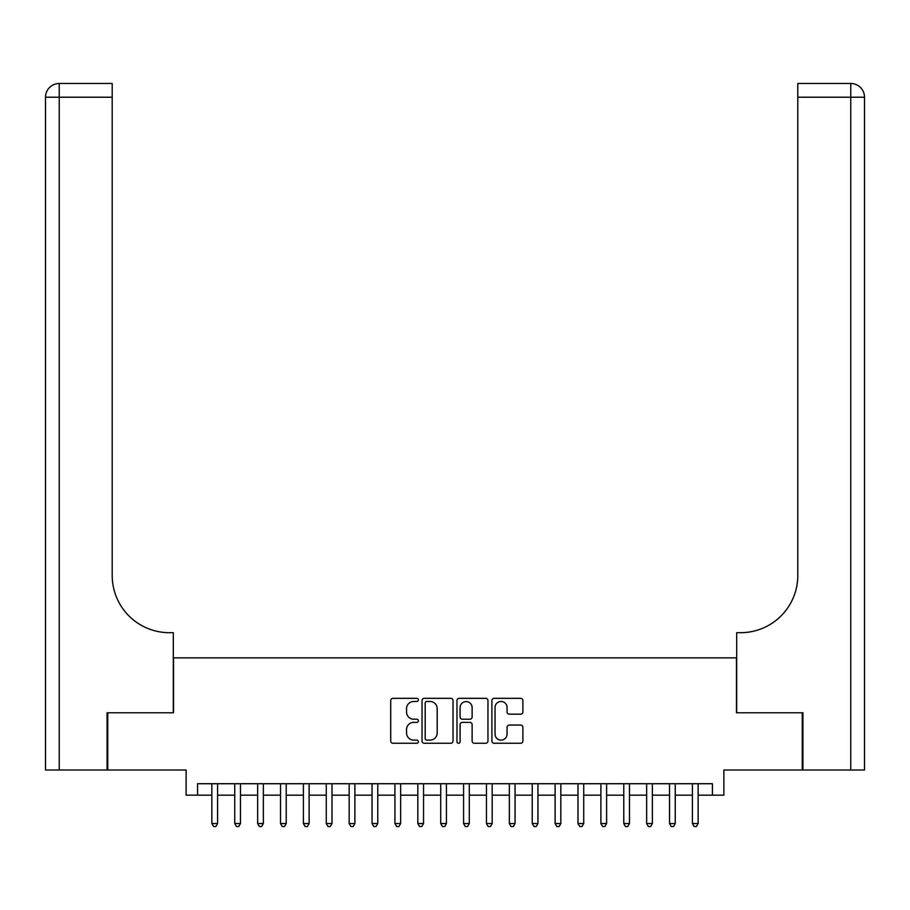 <?xml version="1.0" encoding="UTF-8"?>
<svg xmlns="http://www.w3.org/2000/svg" width="910" height="910" viewBox="0 0 910 910"><rect width="100%" height="100%" fill="white"/><g stroke="black" fill="none" stroke-linecap="round" stroke-linejoin="round"><path stroke-width="1.36" d="M418.384 699.904A1.57 1.57 0 0 0 416.814 698.334L392.949 698.334A2.241 2.241 0 0 0 390.709 700.575L390.709 741.002A2.241 2.241 0 0 0 392.949 743.254L416.814 743.254A1.57 1.57 0 0 0 418.384 741.684A1.57 1.57 0 0 0 416.814 740.114L413.732 740.114A7.189 7.189 0 0 1 406.542 732.925L406.542 729.547A7.189 7.189 0 0 1 413.732 722.369L416.814 722.369A1.57 1.57 0 0 0 418.384 720.788A1.57 1.57 0 0 0 416.814 719.218L413.732 719.218A7.189 7.189 0 0 1 406.542 712.029L406.542 708.663A7.189 7.189 0 0 1 413.732 701.473L416.814 701.473A1.57 1.57 0 0 0 418.384 699.904M520.645 714.168A2.241 2.241 0 0 0 522.886 711.916L522.886 700.575A2.241 2.241 0 0 0 520.645 698.334L494.141 698.334A2.241 2.241 0 0 0 491.889 700.575L491.889 741.002A2.241 2.241 0 0 0 494.141 743.254L520.645 743.254A2.241 2.241 0 0 0 522.886 741.002L522.886 727.306A2.241 2.241 0 0 0 520.645 725.054L509.304 725.054A2.241 2.241 0 0 0 507.052 727.306L507.052 734.097A6.006 6.006 0 0 1 501.046 740.114A6.006 6.006 0 0 1 495.04 734.097L495.04 707.48A6.006 6.006 0 0 1 501.046 701.473A6.006 6.006 0 0 1 507.052 707.48L507.052 711.916A2.241 2.241 0 0 0 509.304 714.168L520.645 714.168M197.561 795.158L197.561 783.726L712.439 783.726L712.439 795.158L723.882 795.158L723.882 769.996L802.256 769.996L802.256 712.78L736.463 712.78L736.463 657.862L173.537 657.862L173.537 712.78L107.744 712.78L107.744 769.996L186.118 769.996L186.118 795.158L211.859 795.158M453.032 700.575A2.241 2.241 0 0 0 450.791 698.334L424.287 698.334A2.241 2.241 0 0 0 422.035 700.575L422.035 741.002A2.241 2.241 0 0 0 424.287 743.254L450.791 743.254A2.241 2.241 0 0 0 453.032 741.002L453.032 700.575M459.209 698.334L485.712 698.334A2.241 2.241 0 0 1 487.965 700.575L487.965 741.002A2.241 2.241 0 0 1 485.712 743.254L474.372 743.254A2.241 2.241 0 0 1 472.131 741.002L472.131 724.61A2.241 2.241 0 0 0 469.878 722.369L462.36 722.369A2.241 2.241 0 0 0 460.107 724.61L460.107 741.684A1.57 1.57 0 0 1 458.538 743.254A1.57 1.57 0 0 1 456.968 741.684L456.968 700.575A2.241 2.241 0 0 1 459.209 698.334M217.581 795.158L234.746 795.158M240.468 795.158L257.632 795.158M263.354 795.158L280.519 795.158M286.229 795.158L303.394 795.158M309.116 795.158L326.28 795.158M332.002 795.158L349.167 795.158M354.889 795.158L372.042 795.158M377.764 795.158L394.929 795.158M400.65 795.158L417.815 795.158M423.537 795.158L440.702 795.158M446.423 795.158L463.577 795.158M469.298 795.158L486.463 795.158M492.185 795.158L509.35 795.158M515.071 795.158L532.236 795.158M537.958 795.158L555.111 795.158M560.833 795.158L577.998 795.158M583.719 795.158L600.884 795.158M606.606 795.158L623.771 795.158M629.481 795.158L646.646 795.158M652.368 795.158L669.533 795.158M675.254 795.158L692.419 795.158M698.141 795.158L712.439 795.158M426.756 701.473A1.57 1.57 0 0 0 425.186 703.043L425.186 738.533A1.57 1.57 0 0 0 426.756 740.114L430.009 740.114A7.189 7.189 0 0 0 437.198 732.925L437.198 708.663A7.189 7.189 0 0 0 430.009 701.473L426.756 701.473M472.131 707.593A6.006 6.006 0 0 0 466.113 701.587A6.006 6.006 0 0 0 460.107 707.593L460.107 716.978A2.241 2.241 0 0 0 462.36 719.218L469.878 719.218A2.241 2.241 0 0 0 472.131 716.978L472.131 707.593M217.581 783.726L217.581 823.539L211.859 823.539L211.859 783.726M217.581 823.539L215.863 826.519L213.577 826.519L211.859 823.539M107.061 712.78L173.31 712.78L173.31 632.689L169.419 632.689A57.205 57.205 0 0 1 112.203 575.484L112.203 97.222L59.23 97.222L59.23 769.996L107.061 769.996L107.061 712.78M59.23 769.996L45.5 769.996L45.5 97.222A13.73 13.73 0 0 1 59.23 83.481L112.203 83.481L112.203 97.222M169.419 632.689A57.205 57.205 0 0 1 112.203 575.484M59.23 83.481A13.73 13.73 0 0 0 45.5 97.222L59.23 97.222L59.23 83.481M802.938 712.78L736.69 712.78L736.69 632.689L740.581 632.689A57.205 57.205 0 0 0 797.797 575.484L797.797 83.481L850.77 83.481A13.73 13.73 0 0 1 864.5 97.222L864.5 769.996L802.938 769.996L802.938 712.78M864.5 632.689L864.5 97.222L797.797 97.222M740.581 632.689A57.205 57.205 0 0 0 797.797 575.484M240.468 783.726L240.468 823.539L234.746 823.539L234.746 783.726M240.468 823.539L238.75 826.519L236.463 826.519L234.746 823.539M263.354 783.726L263.354 823.539L257.632 823.539L257.632 783.726M263.354 823.539L261.636 826.519L259.35 826.519L257.632 823.539M286.229 783.726L286.229 823.539L280.519 823.539L280.519 783.726M286.229 823.539L284.523 826.519L282.225 826.519L280.519 823.539M309.116 783.726L309.116 823.539L303.394 823.539L303.394 783.726M309.116 823.539L307.398 826.519L305.112 826.519L303.394 823.539M332.002 783.726L332.002 823.539L326.28 823.539L326.28 783.726M332.002 823.539L330.284 826.519L327.998 826.519L326.28 823.539M354.889 783.726L354.889 823.539L349.167 823.539L349.167 783.726M354.889 823.539L353.171 826.519L350.885 826.519L349.167 823.539M377.764 783.726L377.764 823.539L372.042 823.539L372.042 783.726M377.764 823.539L376.058 826.519L373.76 826.519L372.042 823.539M400.65 783.726L400.65 823.539L394.929 823.539L394.929 783.726M400.65 823.539L398.933 826.519L396.646 826.519L394.929 823.539M423.537 783.726L423.537 823.539L417.815 823.539L417.815 783.726M423.537 823.539L421.819 826.519L419.533 826.519L417.815 823.539M446.423 783.726L446.423 823.539L440.702 823.539L440.702 783.726M446.423 823.539L444.706 826.519L442.419 826.519L440.702 823.539M469.298 783.726L469.298 823.539L463.577 823.539L463.577 783.726M469.298 823.539L467.581 826.519L465.294 826.519L463.577 823.539M492.185 783.726L492.185 823.539L486.463 823.539L486.463 783.726M492.185 823.539L490.467 826.519L488.181 826.519L486.463 823.539M515.071 783.726L515.071 823.539L509.35 823.539L509.35 783.726M515.071 823.539L513.354 826.519L511.067 826.519L509.35 823.539M537.958 783.726L537.958 823.539L532.236 823.539L532.236 783.726M537.958 823.539L536.24 826.519L533.942 826.519L532.236 823.539M560.833 783.726L560.833 823.539L555.111 823.539L555.111 783.726M560.833 823.539L559.115 826.519L556.829 826.519L555.111 823.539M583.719 783.726L583.719 823.539L577.998 823.539L577.998 783.726M583.719 823.539L582.002 826.519L579.715 826.519L577.998 823.539M606.606 783.726L606.606 823.539L600.884 823.539L600.884 783.726M606.606 823.539L604.888 826.519L602.602 826.519L600.884 823.539M629.481 783.726L629.481 823.539L623.771 823.539L623.771 783.726M629.481 823.539L627.775 826.519L625.477 826.519L623.771 823.539M652.368 783.726L652.368 823.539L646.646 823.539L646.646 783.726M652.368 823.539L650.65 826.519L648.364 826.519L646.646 823.539M675.254 783.726L675.254 823.539L669.533 823.539L669.533 783.726M675.254 823.539L673.536 826.519L671.25 826.519L669.533 823.539M698.141 783.726L698.141 823.539L692.419 823.539L692.419 783.726M698.141 823.539L696.423 826.519L694.137 826.519L692.419 823.539M850.77 769.996L850.77 83.481"/></g></svg>
